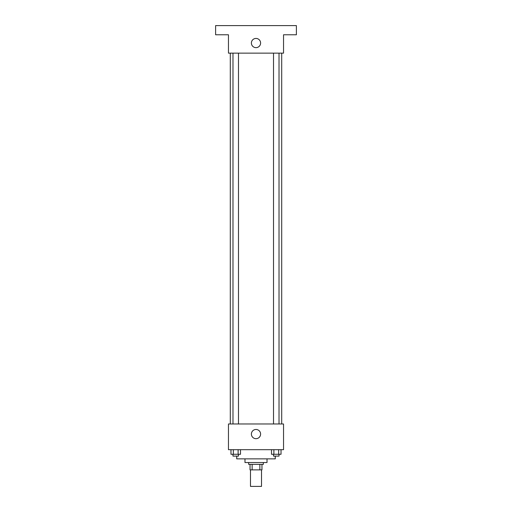 <?xml version="1.0" encoding="UTF-8"?>
<svg xmlns="http://www.w3.org/2000/svg" width="512" height="512" viewBox="0 0 512 512"><rect width="100%" height="100%" fill="white"/><g stroke="black" fill="none" stroke-linecap="round" stroke-linejoin="round"><path stroke-width="0.77" d="M250.49 469.875L250.49 486.4L261.51 486.4L261.51 469.875M259.866 464.371L259.866 469.875L250.035 469.875L250.035 464.371M259.866 469.875L261.965 469.875L261.965 464.371L261.965 469.875M263.341 462.534L263.341 464.371L248.659 464.371L248.659 462.534M252.134 464.371L252.134 469.875M267.014 458.861L267.014 462.534L244.986 462.534L244.986 458.861M275.277 456.109L275.277 458.861L236.723 458.861L236.723 456.109M283.539 449.683L228.461 449.683L228.461 423.981L283.539 423.981L283.539 449.683M260.602 434.08A4.602 4.602 0 0 1 253.696 438.067A4.602 4.602 0 0 1 253.696 430.093A4.602 4.602 0 0 1 260.602 434.08M281.702 53.139L281.702 423.981M273.517 423.981L273.517 53.139M238.483 53.139L238.483 423.981M283.539 53.139L228.461 53.139L228.461 34.778L215.61 34.778L215.61 25.6L296.39 25.6L296.39 34.778L283.539 34.778L283.539 53.139M260.602 43.04A4.602 4.602 0 0 1 253.696 47.027A4.602 4.602 0 0 1 253.696 39.053A4.602 4.602 0 0 1 260.602 43.04M281.037 449.683L281.037 454.272L271.501 454.272L271.501 449.683M278.65 449.683L278.65 454.272M273.882 449.683L273.882 454.272M279.021 454.272L279.021 456.109L273.517 456.109L273.517 454.272M240.499 449.683L240.499 454.272L230.963 454.272L230.963 449.683M238.118 449.683L238.118 454.272M233.35 449.683L233.35 454.272M238.483 454.272L238.483 456.109L232.979 456.109L232.979 454.272M230.298 53.139L230.298 423.981M279.021 423.981L279.021 53.139M232.979 53.139L232.979 423.981"/></g></svg>
